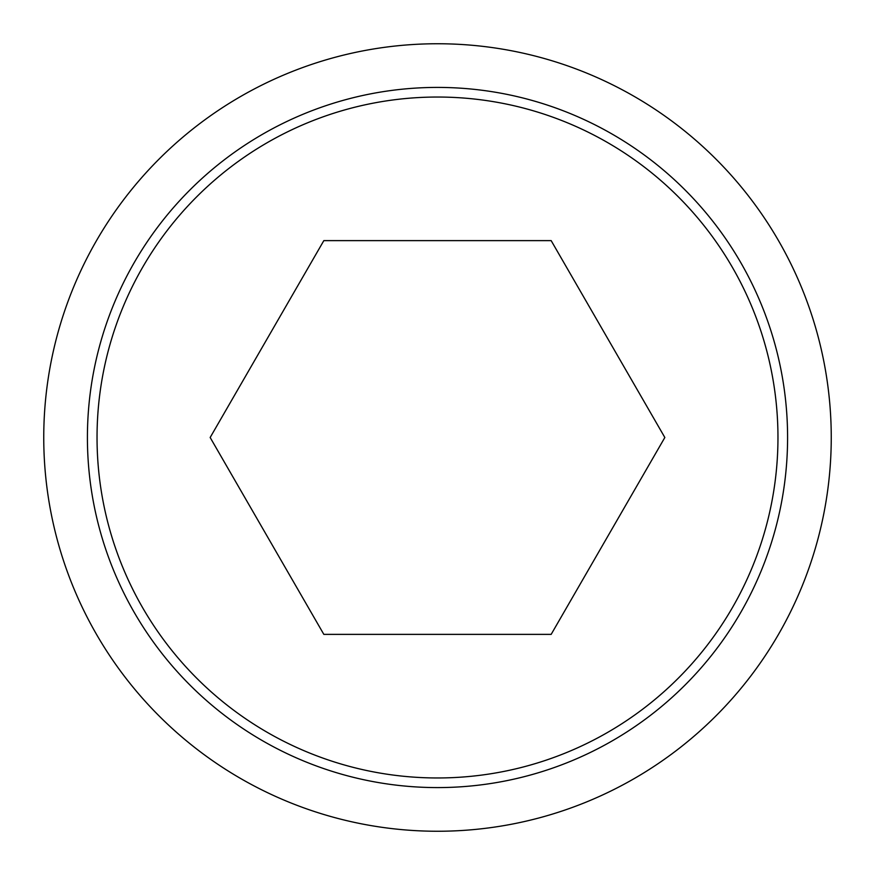 <?xml version="1.0" encoding="UTF-8"?>
<svg xmlns="http://www.w3.org/2000/svg" width="875" height="875" viewBox="0 0 875 875"><rect width="100%" height="100%" fill="white"/><g stroke="black" fill="none" stroke-linecap="round" stroke-linejoin="round"><path stroke-width="1.31" d="M43.75 437.5A393.75 393.75 0 0 0 437.5 831.25A393.75 393.75 0 0 0 831.25 437.5A393.75 393.75 0 0 0 437.5 43.75A393.75 393.75 0 0 0 43.75 437.5M787.588 437.5A350.087 350.087 0 0 1 437.5 787.588A350.087 350.087 0 0 1 87.413 437.5A350.087 350.087 0 0 1 437.5 87.413A350.087 350.087 0 0 1 787.588 437.5M437.5 97.037A340.462 340.462 0 0 0 97.037 437.5A340.462 340.462 0 0 0 437.5 777.962A340.462 340.462 0 0 0 777.962 437.5A340.462 340.462 0 0 0 437.5 97.037M664.836 437.5L551.163 634.375L323.837 634.375L210.164 437.5L323.837 240.625L551.163 240.625L664.836 437.5"/></g></svg>
